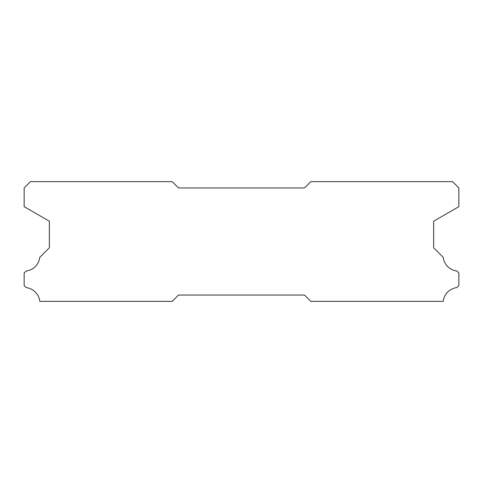 <?xml version="1.0" encoding="UTF-8"?>
<svg xmlns="http://www.w3.org/2000/svg" width="483" height="483" viewBox="0 0 483 483"><rect width="100%" height="100%" fill="white"/><g stroke="black" fill="none" stroke-linecap="round" stroke-linejoin="round"><path stroke-width="0.72" d="M172.202 181.65L30.447 181.65L24.15 187.947L24.15 206.664L49.351 221.208L49.351 247.797L39.775 257.379A15.625 15.625 0 0 1 26.142 271.011L24.15 272.998L24.15 285.598L26.124 287.59A15.625 15.625 0 0 1 39.787 301.35L172.202 301.35L178.499 295.053L304.501 295.053L310.798 301.35L443.213 301.35A15.625 15.625 0 0 1 456.876 287.59L458.85 285.598L458.85 272.998L456.858 271.011A15.625 15.625 0 0 1 443.225 257.379L433.649 247.797L433.649 221.208L458.85 206.664L458.85 187.947L452.553 181.65L310.798 181.65L304.501 187.947L178.499 187.947L172.202 181.65"/></g></svg>
